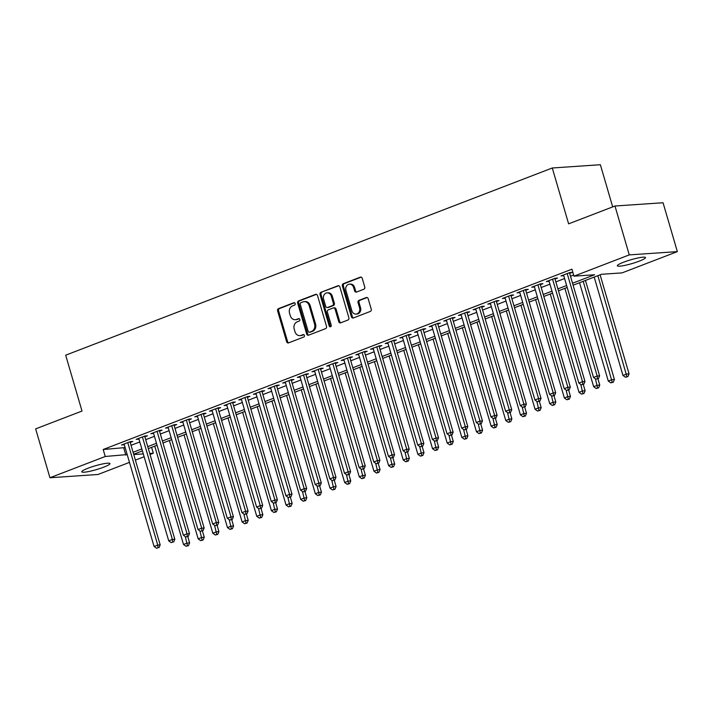 <?xml version="1.0" encoding="UTF-8"?>
<svg xmlns="http://www.w3.org/2000/svg" width="713" height="713" viewBox="0 0 713 713"><rect width="100%" height="100%" fill="white"/><g stroke="black" fill="none" stroke-linecap="round" stroke-linejoin="round"><path stroke-width="1.07" d="M295.173 303.551A1.266 1.061 -93.9 0 0 293.818 302.74L278.542 308.613A1.8 1.524 -93.9 0 0 277.607 310.877L286.626 341.723A1.8 1.524 -93.9 0 0 288.56 342.882L303.836 336.999A1.266 1.061 -93.9 0 0 303.141 334.602L301.162 335.368A5.766 4.866 -93.9 0 1 299.95 335.636A5.766 4.866 -93.9 0 1 294.959 331.652L294.202 329.085A5.766 4.866 -93.9 0 1 297.205 321.83L299.184 321.073A1.266 1.061 -93.9 0 0 298.48 318.666L296.501 319.433A5.766 4.866 -93.9 0 1 295.289 319.7A5.766 4.866 -93.9 0 1 290.298 315.716L289.549 313.15A5.766 4.866 -93.9 0 1 292.544 305.895L294.522 305.137A1.266 1.061 -93.9 0 0 295.173 303.551M639.258 261.145A14.688 1.987 -16.3 0 1 625.016 265.352A14.688 1.987 -16.3 0 1 617.315 265.797A14.688 1.987 -16.3 0 1 623.563 262.215A14.688 1.987 -16.3 0 1 637.805 258.008A14.688 1.987 -16.3 0 1 645.506 257.553A14.688 1.987 -16.3 0 1 639.258 261.145M103.733 467.158A14.688 1.987 -16.3 0 1 89.49 471.373A14.688 1.987 -16.3 0 1 81.79 471.819A14.688 1.987 -16.3 0 1 88.029 468.227A14.688 1.987 -16.3 0 1 102.28 464.02A14.688 1.987 -16.3 0 1 109.971 463.575A14.688 1.987 -16.3 0 1 103.733 467.158M363.817 289.246A1.8 1.524 -93.9 0 0 364.753 286.983L362.222 278.328A1.8 1.524 -93.9 0 0 360.279 277.17L343.318 283.694A1.8 1.524 -93.9 0 0 342.383 285.958L351.393 316.804A1.8 1.524 -93.9 0 0 353.336 317.962L370.305 311.438A1.8 1.524 -93.9 0 0 371.241 309.166L368.184 298.72A1.8 1.524 -93.9 0 0 366.241 297.553L358.987 300.351A1.8 1.524 -93.9 0 0 358.042 302.615L359.566 307.802A4.822 4.073 -93.9 0 1 356.045 314.085A4.822 4.073 -93.9 0 1 351.865 310.761L345.93 290.458A4.822 4.073 -93.9 0 1 349.45 284.166A4.822 4.073 -93.9 0 1 353.621 287.499L354.611 290.877A1.8 1.524 -93.9 0 0 356.553 292.045L363.817 289.246M572.539 283.239L594.58 274.763L573.974 276.163L571.933 269.184L103.198 449.502L105.239 456.489L127.19 454.564M573.974 276.163L629.267 254.889L677.35 251.618L622.057 272.892L601.451 274.291L573.109 285.191M129.481 462.38L98.02 474.484L49.946 477.755L35.65 428.878L82.013 411.044L65.676 355.19L552.281 167.992L568.617 223.846L614.98 206.012L629.267 254.889M49.946 477.755L105.239 456.489M317.508 295.53A1.8 1.524 -93.9 0 0 315.565 294.371L298.595 300.895A1.8 1.524 -93.9 0 0 297.66 303.168L306.679 334.005A1.8 1.524 -93.9 0 0 308.622 335.163L325.583 328.64A1.8 1.524 -93.9 0 0 326.527 326.367L317.508 295.53M320.957 292.294L337.926 285.77A1.8 1.524 -93.9 0 1 339.86 286.929L348.88 317.766A1.8 1.524 -93.9 0 1 347.944 320.039L340.68 322.829A1.8 1.524 -93.9 0 1 338.746 321.67L335.083 309.166A1.8 1.524 -93.9 0 0 333.149 307.998L328.328 309.852A1.8 1.524 -93.9 0 0 327.392 312.125L331.206 325.146A1.266 1.061 -93.9 0 1 329.192 325.921L320.021 294.558A1.8 1.524 -93.9 0 1 320.957 292.294L338.791 285.744M612.699 206.895L600.364 164.721L552.281 167.992M555.017 279.033L557.575 278.043L555.124 278.213L546.336 281.59L549.108 281.305M525.722 290.298L528.28 289.309L525.829 289.478L517.041 292.865L519.813 292.571M496.426 301.572L498.984 300.583L496.533 300.752L487.745 304.13L490.508 303.845M467.131 312.838L469.689 311.857L467.238 312.018L458.45 315.404L461.213 315.11M437.835 324.112L440.393 323.123L437.942 323.292L429.155 326.67L431.918 326.385M408.531 335.377L411.098 334.397L408.647 334.557L399.859 337.944L402.622 337.65M379.236 346.652L381.803 345.662L379.352 345.832L370.564 349.21L373.327 348.924M349.94 357.917L352.507 356.937L350.056 357.097L341.269 360.484L344.031 360.19M320.645 369.191L323.212 368.202L320.761 368.371L311.973 371.749L314.736 371.464M291.35 380.457L293.916 379.476L291.465 379.637L282.669 383.024L285.441 382.729M262.054 391.731L264.621 390.742L262.17 390.911L253.373 394.289L256.145 394.004M232.759 402.997L235.326 402.016L232.866 402.177L224.078 405.563L226.85 405.278M203.463 414.271L206.03 413.282L203.57 413.451L194.783 416.829L197.554 416.544M174.168 425.536L176.735 424.556L174.275 424.725L165.487 428.103L168.259 427.818M144.873 436.811L147.439 435.821L144.98 435.991L136.192 439.368L138.964 439.083M103.198 449.502L125.149 447.586M131.058 445.304L139.801 441.944M145.71 439.671L154.445 436.311M160.354 434.039L169.097 430.679M175.006 428.406L183.74 425.037M189.649 422.764L198.392 419.404M204.301 417.132L213.035 413.772M218.944 411.499L227.688 408.139M233.597 405.866L242.331 402.497M248.249 400.225L256.983 396.865M262.892 394.592L271.626 391.232M277.544 388.959L286.278 385.599M292.187 383.318L300.922 379.958M306.84 377.685L315.574 374.325M321.483 372.052L330.226 368.692M336.135 366.42L344.869 363.06M350.778 360.778L359.521 357.418M365.43 355.145L374.165 351.785M380.074 349.513L388.817 346.153M394.726 343.88L403.46 340.511M409.369 338.238L418.112 334.878M424.021 332.606L432.755 329.246M438.664 326.973L447.407 323.613M453.316 321.34L462.051 317.971M467.969 315.699L476.703 312.339M482.612 310.066L491.346 306.706M497.264 304.433L505.998 301.073M511.907 298.792L520.642 295.432M526.559 293.159L535.294 289.799M541.203 287.526L549.937 284.166M555.855 281.893L564.589 278.533M570.498 276.252L573.644 275.049M130.221 442.443L132.787 441.463L130.336 441.623L121.549 445.01L124.312 444.716M159.516 431.178L162.083 430.189L159.632 430.358L150.844 433.736L153.607 433.451M188.811 419.904L191.378 418.923L188.927 419.084L180.139 422.47L182.902 422.176M218.116 408.638L220.673 407.649L218.223 407.818L209.435 411.196L212.198 410.911M247.411 397.364L249.969 396.375L247.518 396.544L238.73 399.931L241.493 399.636M276.706 386.098L279.264 385.109L276.813 385.278L268.026 388.656L270.788 388.371M306.002 374.824L308.56 373.835L306.109 374.004L297.321 377.391L300.093 377.097M335.297 363.559L337.855 362.569L335.404 362.739L326.616 366.117L329.388 365.831M364.593 352.284L367.159 351.295L364.7 351.464L355.912 354.842L358.684 354.557M393.888 341.01L396.455 340.03L393.995 340.199L385.207 343.577L387.979 343.292M423.183 329.745L425.75 328.755L423.29 328.925L414.503 332.303L417.274 332.017M452.479 318.47L455.046 317.49L452.586 317.659L443.798 321.037L446.57 320.752M481.774 307.205L484.341 306.216L481.89 306.385L473.093 309.763L475.865 309.478M511.069 295.931L513.636 294.95L511.185 295.111L502.389 298.497L505.16 298.203M540.365 284.665L542.932 283.676L540.481 283.845L531.693 287.223L534.456 286.938M569.66 273.391L572.227 272.411L569.776 272.571L560.988 275.958L563.751 275.664M614.98 206.012L663.054 202.742L677.35 251.618M151.602 447.345L153.322 453.21L150.033 454.475M144.124 456.748L135.39 460.108M133.099 452.292L141.842 448.932M147.751 446.659L156.486 443.29M162.395 441.017L171.138 437.657M177.047 435.385L185.781 432.025M191.69 429.752L200.433 426.392M206.342 424.11L215.076 420.75M220.994 418.478L229.729 415.118M235.638 412.845L244.372 409.485M250.29 407.212L259.024 403.852M264.933 401.571L273.667 398.211M279.585 395.938L288.319 392.578M294.228 390.305L302.972 386.945M308.881 384.672L317.615 381.303M323.524 379.031L332.267 375.671M338.176 373.398L346.91 370.038M352.819 367.765L361.562 364.405M367.471 362.133L376.206 358.764M382.115 356.491L390.858 353.131M396.767 350.858L405.501 347.498M411.41 345.226L420.153 341.866M426.062 339.593L434.796 336.224M440.714 333.951L449.448 330.591M455.357 328.319L464.092 324.959M470.01 322.686L478.744 319.326M484.653 317.044L493.387 313.684M499.305 311.412L508.039 308.052M513.948 305.779L522.691 302.419M528.6 300.146L537.335 296.786M543.244 294.505L551.987 291.145M557.896 288.872L566.63 285.512M133.759 454.546L143.295 453.896M149.739 453.459L153.322 453.21M567.2 287.464L558.466 290.824M552.557 293.105L543.814 296.465M537.905 298.738L529.171 302.098M523.262 304.371L514.519 307.731M508.61 310.003L499.875 313.363M493.966 315.645L485.223 319.005M479.314 321.278L470.58 324.638M464.671 326.911L455.928 330.271M450.019 332.543L441.285 335.912M435.367 338.185L426.632 341.545M420.723 343.818L411.989 347.178M406.071 349.45L397.337 352.81M391.428 355.083L382.694 358.452M376.776 360.725L368.042 364.085M362.133 366.357L353.39 369.717M347.481 371.99L338.746 375.35M332.837 377.632L324.094 380.992M318.185 383.264L309.451 386.624M303.542 388.897L294.799 392.257M288.89 394.53L280.156 397.89M274.247 400.171L265.503 403.531M259.594 405.804L250.86 409.164M244.951 411.437L236.208 414.797M230.299 417.069L221.565 420.438M215.647 422.711L206.913 426.071M201.004 428.344L192.269 431.704M186.351 433.976L177.617 437.336M171.708 439.609L162.974 442.978M157.056 445.251L148.322 448.611M142.413 450.883L133.67 454.243M123.804 448.103L125.844 455.081M124 444.841L123.795 444.146M138.643 439.208L138.438 438.504M153.295 433.566L153.09 432.871M167.938 427.934L167.742 427.239M182.59 422.301L182.385 421.606M197.243 416.668L197.038 415.964M211.886 411.027L211.681 410.331M226.538 405.394L226.333 404.699M241.181 399.761L240.976 399.066M255.833 394.129L255.628 393.424M270.477 388.487L270.272 387.792M285.129 382.854L284.924 382.159M299.772 377.222L299.567 376.517M314.424 371.589L314.219 370.885M329.067 365.947L328.862 365.252M343.719 360.315L343.514 359.619M358.363 354.682L358.158 353.978M373.015 349.04L372.81 348.345M387.658 343.408L387.462 342.712M402.31 337.775L402.105 337.08M416.962 332.142L416.757 331.438M431.606 326.501L431.401 325.805M446.258 320.868L446.053 320.173M460.901 315.235L460.696 314.54M475.553 309.602L475.348 308.898M490.196 303.961L489.991 303.266M504.849 298.328L504.644 297.633M519.492 292.695L519.287 291.991M534.144 287.063L533.939 286.359M548.787 281.421L548.582 280.726M563.439 275.788L563.234 275.093M295.289 319.7L296.269 319.629A5.766 4.866 -93.9 0 0 297.481 319.362L296.501 319.433M299.21 318.702L297.481 319.362M299.95 335.636L300.931 335.565A5.766 4.866 -93.9 0 0 302.143 335.297L301.162 335.368M303.863 334.638L302.143 335.297M294.549 302.767L279.523 308.542A1.8 1.524 -93.9 0 0 278.587 310.815L287.606 341.652A1.8 1.524 -93.9 0 0 288.676 342.837M316.438 294.344L299.585 300.833A1.8 1.524 -93.9 0 0 298.64 303.096L307.659 333.934A1.8 1.524 -93.9 0 0 308.729 335.119M300.886 302.686A1.266 1.061 -93.9 0 0 300.226 304.273L308.141 331.349A1.266 1.061 -93.9 0 0 309.504 332.16L311.581 331.358A5.766 4.866 -93.9 0 0 314.585 324.103L309.175 305.601A5.766 4.866 -93.9 0 0 304.184 301.617A5.766 4.866 -93.9 0 0 302.972 301.884L300.886 302.686M309.95 332.124A1.266 1.061 -93.9 0 0 310.485 332.089L309.504 332.16M304.184 301.617L305.164 301.546A5.766 4.866 -93.9 0 1 310.155 305.529L315.565 324.032A5.766 4.866 -93.9 0 1 312.57 331.287L310.485 332.089M333.524 307.918L334.504 307.847A1.8 1.524 -93.9 0 1 336.073 309.094L339.727 321.599A1.8 1.524 -93.9 0 0 340.796 322.784M321.937 292.232A1.8 1.524 -93.9 0 0 321.002 294.496L330.172 325.85A1.266 1.061 -93.9 0 0 330.761 326.616M331.295 296.18A4.822 4.073 -93.9 0 0 327.115 292.856A4.822 4.073 -93.9 0 0 323.604 299.139L325.689 306.296A1.8 1.524 -93.9 0 0 327.632 307.455L332.445 305.601A1.8 1.524 -93.9 0 0 333.381 303.337L331.295 296.18L332.276 296.118A4.822 4.073 -93.9 0 0 328.096 292.785L327.115 292.856M327.249 307.544L328.23 307.472A1.8 1.524 -93.9 0 0 328.613 307.392L327.632 307.455M332.276 296.118L334.361 303.266A1.8 1.524 -93.9 0 1 333.426 305.538L328.613 307.392M349.45 284.166L350.431 284.104A4.822 4.073 -93.9 0 1 354.602 287.428L355.591 290.815A1.8 1.524 -93.9 0 0 356.669 292M356.045 314.085L357.026 314.023A4.822 4.073 -93.9 0 0 360.546 307.731L359.566 307.802M367.115 297.535L359.967 300.28A1.8 1.524 -93.9 0 0 359.031 302.553L360.546 307.731M361.152 277.143L344.299 283.631A1.8 1.524 -93.9 0 0 343.363 285.895L352.382 316.732A1.8 1.524 -93.9 0 0 353.452 317.918M154.748 446.133L183.508 544.482L187.171 543.074L189.622 542.905L187.777 536.586M187.474 545.712L186.004 546.274L188.455 545.65L187.474 545.712L185.273 536.586M186.004 546.274L183.508 544.482M189.622 542.905L188.455 545.65M127.77 442.613L157.733 545.08L154.07 546.488L124.107 444.021M130.016 441.748L160.184 544.91L157.733 545.08L158.036 547.718L156.566 548.279L158.036 547.718M159.017 547.655L160.184 544.91M154.07 546.488L156.566 548.279M169.4 440.5L198.161 538.85L201.815 537.433L204.274 537.272L202.421 530.953M202.118 540.08L200.656 540.641L203.098 540.008L202.118 540.08L199.925 530.953M200.656 540.641L198.161 538.85M204.274 537.272L203.098 540.008M184.043 434.868L212.804 533.208L216.467 531.8L218.918 531.631L217.073 525.321M216.77 534.447L215.299 535.008L217.75 534.376L216.77 534.447L214.568 525.321M215.299 535.008L212.804 533.208M218.918 531.631L217.75 534.376M142.422 436.98L172.386 539.438L168.723 540.846L138.759 438.388M144.668 436.115L174.837 539.278L172.386 539.438L172.68 542.085L171.218 542.646L172.68 542.085M173.66 542.014L174.837 539.278M168.723 540.846L171.218 542.646M157.065 431.338L187.029 533.805L183.366 535.213L153.402 432.755M159.32 430.474L189.48 533.636L187.029 533.805L187.332 536.452L185.861 537.014L187.332 536.452M188.312 536.381L189.48 533.636M183.366 535.213L185.861 537.014M198.695 429.235L227.456 527.575L231.11 526.167L233.57 525.998L231.716 519.679M231.413 528.805L229.951 529.376L232.393 528.743L231.413 528.805L229.221 519.679M229.951 529.376L227.456 527.575M233.57 525.998L232.393 528.743M213.339 423.593L242.099 521.943L245.762 520.535L248.213 520.365L246.368 514.046M246.065 523.173L244.595 523.734L247.046 523.11L246.065 523.173L243.864 514.046M244.595 523.734L242.099 521.943M248.213 520.365L247.046 523.11M171.717 425.706L201.681 528.173L198.018 529.581L168.054 427.114M173.963 424.841L204.132 528.003L201.681 528.173L201.975 530.811L200.513 531.381L201.975 530.811M202.955 530.748L204.132 528.003M198.018 529.581L200.513 531.381M186.36 420.073L216.324 522.54L212.661 523.948L182.697 421.481M188.615 419.208L218.775 522.371L216.324 522.54L216.627 525.178L215.166 525.739L216.627 525.178M217.608 525.116L218.775 522.371M212.661 523.948L215.166 525.739M227.991 417.961L256.751 516.301L260.414 514.893L262.865 514.733L261.011 508.414M260.708 517.54L259.247 518.101L261.689 517.469L260.708 517.54L258.516 508.414M259.247 518.101L256.751 516.301M262.865 514.733L261.689 517.469M201.013 414.44L230.976 516.898L227.313 518.306L197.349 415.848M203.258 413.576L233.427 516.738L230.976 516.898L231.27 519.545L229.809 520.107L231.27 519.545M232.26 519.474L233.427 516.738M227.313 518.306L229.809 520.107M242.634 412.328L271.395 510.668L275.058 509.26L277.509 509.091L275.664 502.781M275.361 511.907L273.89 512.469L276.341 511.836L275.361 511.907L273.159 502.772M273.89 512.469L271.395 510.668M277.509 509.091L276.341 511.836M215.656 408.799L245.62 511.266L241.957 512.674L211.993 410.207M217.911 407.934L248.071 511.096L245.62 511.266L245.923 513.913L244.461 514.474L245.923 513.913M246.903 513.841L248.071 511.096M241.957 512.674L244.461 514.474M257.286 406.695L286.047 505.036L289.71 503.628L292.161 503.458L290.316 497.139M290.004 506.266L288.542 506.836L290.984 506.203L290.004 506.266L287.811 497.139M288.542 506.836L286.047 505.036M292.161 503.458L290.984 506.203M230.308 403.166L260.272 505.633L256.609 507.041L226.645 404.574M232.554 402.301L262.723 505.464L260.272 505.633L260.566 508.271L259.104 508.832L260.566 508.271M261.555 508.209L262.723 505.464M256.609 507.041L259.104 508.832M271.938 401.054L300.69 499.403L304.353 497.995L306.804 497.826L304.959 491.507M304.656 500.633L303.194 501.194L305.636 500.571L304.656 500.633L302.455 491.507M303.194 501.194L300.69 499.403M306.804 497.826L305.636 500.571M244.951 397.533L274.915 500L271.252 501.408L241.297 398.941M247.206 396.669L277.366 499.831L274.915 500L275.218 502.638L273.756 503.2L275.218 502.638M276.198 502.567L277.366 499.831M271.252 501.408L273.756 503.2M286.581 395.421L315.342 493.761L319.005 492.353L321.456 492.193L319.611 485.874M319.299 495L317.838 495.562L320.289 494.929L319.299 495L317.107 485.874M317.838 495.562L315.342 493.761M321.456 492.193L320.289 494.929M259.603 391.9L289.567 494.359L285.904 495.767L255.94 393.309M261.849 391.036L292.018 494.198L289.567 494.359L289.87 497.006L288.4 497.567L289.87 497.006M290.851 496.934L292.018 494.198M285.904 495.767L288.4 497.567M301.234 389.788L329.985 488.129L333.648 486.721L336.099 486.551L334.254 480.241M333.951 489.359L332.49 489.929L334.932 489.296L333.951 489.359L331.75 480.232M332.49 489.929L329.985 488.129M336.099 486.551L334.932 489.296M274.247 386.259L304.21 488.726L300.547 490.134L270.592 387.667M276.501 385.394L306.67 488.557L304.21 488.726L304.513 491.364L303.052 491.934L304.513 491.364M305.494 491.302L306.67 488.557M300.547 490.134L303.052 491.934M315.877 384.147L344.637 482.496L348.3 481.088L350.751 480.918L348.907 474.6M348.595 483.726L347.133 484.287L349.584 483.664L348.595 483.726L346.402 474.6M347.133 484.287L344.637 482.496M350.751 480.918L349.584 483.664M288.899 380.626L318.863 483.093L315.199 484.501L285.236 382.034M291.145 379.762L321.313 482.924L318.863 483.093L319.166 485.731L317.695 486.293L319.166 485.731M320.146 485.669L321.313 482.924M315.199 484.501L317.695 486.293M330.529 378.514L359.281 476.863L362.944 475.455L365.395 475.286L363.55 468.967M363.247 478.093L361.785 478.655L364.227 478.022L363.247 478.093L361.045 468.967M361.785 478.655L359.281 476.863M365.395 475.286L364.227 478.022M303.551 374.993L333.506 477.46L329.852 478.869L299.888 376.402M305.797 374.129L335.966 477.291L333.506 477.46L333.809 480.099L332.347 480.66L333.809 480.099M334.789 480.027L335.966 477.291M329.852 478.869L332.347 480.66M345.172 372.881L373.933 471.222L377.596 469.814L380.047 469.653L378.202 463.334M377.899 472.461L376.428 473.022L378.879 472.389L377.899 472.461L375.698 463.334M376.428 473.022L373.933 471.222M380.047 469.653L378.879 472.389M318.194 369.361L348.158 471.819L344.495 473.227L314.531 370.769M320.44 368.487L350.609 471.658L348.158 471.819L348.461 474.466L346.99 475.027L348.461 474.466M349.441 474.395L350.609 471.658M344.495 473.227L346.99 475.027M359.824 367.248L388.576 465.589L392.239 464.181L394.699 464.011L392.845 457.693M392.542 466.819L391.081 467.389L393.523 466.757L392.542 466.819L390.35 457.693M391.081 467.389L388.576 465.589M394.699 464.011L393.523 466.757M332.846 363.719L362.801 466.186L359.147 467.594L329.183 365.127M335.092 362.855L365.261 466.017L362.801 466.186L363.104 468.824L361.643 469.395L363.104 468.824M364.085 468.762L365.261 466.017M359.147 467.594L361.643 469.395M374.468 361.607L403.228 459.956L406.891 458.548L409.342 458.379L407.497 452.06M407.194 461.186L405.724 461.748L408.175 461.124L407.194 461.186L404.993 452.06M405.724 461.748L403.228 459.956M409.342 458.379L408.175 461.124M347.489 358.086L377.453 460.553L373.79 461.962L343.826 359.495M349.735 357.222L379.904 460.384L377.453 460.553L377.756 463.192L376.286 463.753L377.756 463.192M378.737 463.129L379.904 460.384M373.79 461.962L376.286 463.753M389.12 355.974L417.871 454.324L421.535 452.907L423.994 452.746L422.141 446.427M421.838 455.554L420.376 456.115L422.818 455.482L421.838 455.554L419.645 446.427M420.376 456.115L417.871 454.324M423.994 452.746L422.818 455.482M362.142 352.454L392.105 454.912L388.442 456.329L358.479 353.862M364.388 351.589L394.556 454.751L392.105 454.912L392.4 457.559L390.938 458.12L392.4 457.559M393.38 457.488L394.556 454.751M388.442 456.329L390.938 458.12M403.763 350.341L432.524 448.682L436.187 447.274L438.638 447.104L436.793 440.794M436.49 449.921L435.019 450.482L437.47 449.85L436.49 449.921L434.288 440.794M435.019 450.482L432.524 448.682M438.638 447.104L437.47 449.85M376.785 346.812L406.749 449.279L403.086 450.687L373.122 348.229M379.04 345.948L409.2 449.11L406.749 449.279L407.052 451.926L405.581 452.488L407.052 451.926M408.032 451.855L409.2 449.11M403.086 450.687L405.581 452.488M418.415 344.709L447.176 443.049L450.83 441.641L453.29 441.472L451.436 435.153M451.133 444.279L449.671 444.85L452.113 444.217L451.133 444.279L448.94 435.153M449.671 444.85L447.176 443.049M453.29 441.472L452.113 444.217M391.437 341.179L421.401 443.646L417.738 445.055L387.774 342.588M393.683 340.315L423.852 443.477L421.401 443.646L421.695 446.285L420.233 446.855L421.695 446.285M422.675 446.222L423.852 443.477M417.738 445.055L420.233 446.855M433.058 339.067L461.819 437.417L465.482 436.008L467.933 435.839L466.088 429.52M465.785 438.647L464.315 439.208L466.765 438.584L465.785 438.647L463.584 429.52M464.315 439.208L461.819 437.417M467.933 435.839L466.765 438.584M406.08 335.547L436.044 438.014L432.381 439.422L402.417 336.955M408.335 334.682L438.495 437.844L436.044 438.014L436.347 440.652L434.885 441.213L436.347 440.652M437.327 440.589L438.495 437.844M432.381 439.422L434.885 441.213M447.711 333.434L476.471 431.784L480.134 430.367L482.585 430.206L480.731 423.887M480.428 433.014L478.967 433.575L481.409 432.943L480.428 433.014L478.236 423.887M478.967 433.575L476.471 431.784M482.585 430.206L481.409 432.943M420.732 329.914L450.696 432.372L447.033 433.78L417.069 331.322M422.978 329.049L453.147 432.212L450.696 432.372L450.99 435.019L449.529 435.581L450.99 435.019M451.971 434.948L453.147 432.212M447.033 433.78L449.529 435.581M462.354 327.802L491.114 426.142L494.777 424.734L497.228 424.565L495.383 418.255M495.08 427.381L493.61 427.943L496.061 427.31L495.08 427.381L492.879 418.246M493.61 427.943L491.114 426.142M497.228 424.565L496.061 427.31M435.376 324.272L465.339 426.739L461.676 428.148L431.713 325.681M437.63 323.408L467.79 426.57L465.339 426.739L465.642 429.386L464.181 429.948L465.642 429.386M466.623 429.315L467.79 426.57M461.676 428.148L464.181 429.948M477.006 322.169L505.767 420.51L509.43 419.101L511.881 418.932L510.036 412.613M509.724 421.739L508.262 422.31L510.704 421.677L509.724 421.739L507.531 412.613M508.262 422.31L505.767 420.51M511.881 418.932L510.704 421.677M450.028 318.64L479.992 421.107L476.329 422.515L446.365 320.048M452.274 317.775L482.443 420.937L479.992 421.107L480.286 423.745L478.824 424.306L480.286 423.745M481.275 423.682L482.443 420.937M476.329 422.515L478.824 424.306M491.658 316.527L520.41 414.877L524.073 413.469L526.524 413.299L524.679 406.98M524.376 416.107L522.914 416.668L525.356 416.044L524.376 416.107L522.174 406.98M522.914 416.668L520.41 414.877M526.524 413.299L525.356 416.044M464.671 313.007L494.635 415.474L490.972 416.882L461.008 314.415M466.926 312.142L497.086 415.305L494.635 415.474L494.938 418.112L493.476 418.674L494.938 418.112M495.918 418.05L497.086 415.305M490.972 416.882L493.476 418.674M506.301 310.895L535.062 409.235L538.725 407.827L541.176 407.667L539.331 401.348M539.019 410.474L537.557 411.036L539.999 410.403L539.019 410.474L536.827 401.348M537.557 411.036L535.062 409.235M541.176 407.667L539.999 410.403M479.323 307.374L509.287 409.832L505.624 411.241L475.66 308.782M481.569 306.51L511.738 409.672L509.287 409.832L509.59 412.479L508.119 413.041L509.59 412.479M510.57 412.408L511.738 409.672M505.624 411.241L508.119 413.041M520.953 305.262L549.705 403.603L553.368 402.194L555.819 402.025L553.974 395.715M553.671 404.841L552.21 405.403L554.652 404.77L553.671 404.841L551.47 395.706M552.21 405.403L549.705 403.603M555.819 402.025L554.652 404.77M493.966 301.733L523.93 404.2L520.267 405.608L490.312 303.141M496.221 300.868L526.39 404.03L523.93 404.2L524.233 406.838L522.772 407.408L524.233 406.838M525.214 406.775L526.39 404.03M520.267 405.608L522.772 407.408M535.597 299.62L564.357 397.97L568.02 396.562L570.471 396.392L568.626 390.073M568.314 399.2L566.853 399.761L569.304 399.137L568.314 399.2L566.122 390.073M566.853 399.761L564.357 397.97M570.471 396.392L569.304 399.137M508.619 296.1L538.582 398.567L534.919 399.975L504.956 297.508M510.865 295.235L541.033 398.398L538.582 398.567L538.885 401.205L537.415 401.767L538.885 401.205M539.866 401.143L541.033 398.398M534.919 399.975L537.415 401.767M550.249 293.988L579.001 392.337L582.664 390.929L585.115 390.76L583.27 384.441M582.967 393.567L581.505 394.129L583.947 393.496L582.967 393.567L580.765 384.441M581.505 394.129L579.001 392.337M585.115 390.76L583.947 393.496M523.262 290.467L553.226 392.934L549.563 394.342L519.608 291.875M525.517 289.603L555.685 392.765L553.226 392.934L553.529 395.572L552.067 396.134L553.529 395.572M554.509 395.501L555.685 392.765M549.563 394.342L552.067 396.134M564.892 288.355L593.653 386.696L597.316 385.287L599.767 385.127L597.922 378.808M597.619 387.934L596.148 388.496L598.599 387.863L597.619 387.934L595.417 378.808M596.148 388.496L593.653 386.696M599.767 385.127L598.599 387.863M537.914 284.835L567.878 387.293L564.215 388.701L534.251 286.243M540.16 283.961L570.329 387.132L567.878 387.293L568.181 389.94L566.71 390.501L568.181 389.94M569.161 389.868L570.329 387.132M564.215 388.701L566.71 390.501M579.544 282.722L608.296 381.063L611.959 379.655L614.419 379.485L585.453 280.45M612.262 382.293L610.8 382.863L613.242 382.23L612.262 382.293L583.207 281.314M610.8 382.863L608.296 381.063M614.419 379.485L613.242 382.23M552.566 279.193L582.521 381.66L578.867 383.068L548.903 280.601M554.812 278.328L584.981 381.491L582.521 381.66L582.824 384.298L581.362 384.868L582.824 384.298M583.804 384.236L584.981 381.491M578.867 383.068L581.362 384.868M594.187 277.081L622.948 375.43L626.611 374.022L629.062 373.853L600.096 274.808M626.914 376.66L625.444 377.222L627.895 376.598L626.914 376.66L597.85 275.673M625.444 377.222L622.948 375.43M629.062 373.853L627.895 376.598M567.209 273.56L597.173 376.027L593.51 377.435L563.546 274.968M569.455 272.696L599.624 375.858L597.173 376.027L597.476 378.665L596.006 379.227L597.476 378.665M598.457 378.603L599.624 375.858M593.51 377.435L596.006 379.227M294.353 302.695L293.818 302.74M303.676 334.566L303.141 334.602M299.014 318.631L298.48 318.666M287.606 341.652L286.626 341.723M278.587 310.815L277.607 310.877M279.523 308.542L278.542 308.613M307.659 333.934L306.679 334.005M298.64 303.096L297.66 303.168M299.585 300.833L298.595 300.895M316.331 294.317L315.565 294.371M312.57 331.287L311.581 331.358M315.565 324.032L314.585 324.103M310.155 305.529L309.175 305.601M338.693 285.717L337.926 285.77M339.727 321.599L338.746 321.67M336.073 309.094L335.083 309.166M330.172 325.85L329.192 325.921M321.002 294.496L320.021 294.558M333.426 305.538L332.445 305.601M334.361 303.266L333.381 303.337M355.591 290.815L354.611 290.877M354.602 287.428L353.621 287.499M359.031 302.553L358.042 302.615M359.967 300.28L358.987 300.351M367.008 297.508L366.241 297.553M352.382 316.732L351.393 316.804M343.363 285.895L342.383 285.958M344.299 283.631L343.318 283.694M361.045 277.116L360.279 277.17M310.217 332.151L309.237 332.213"/></g></svg>

